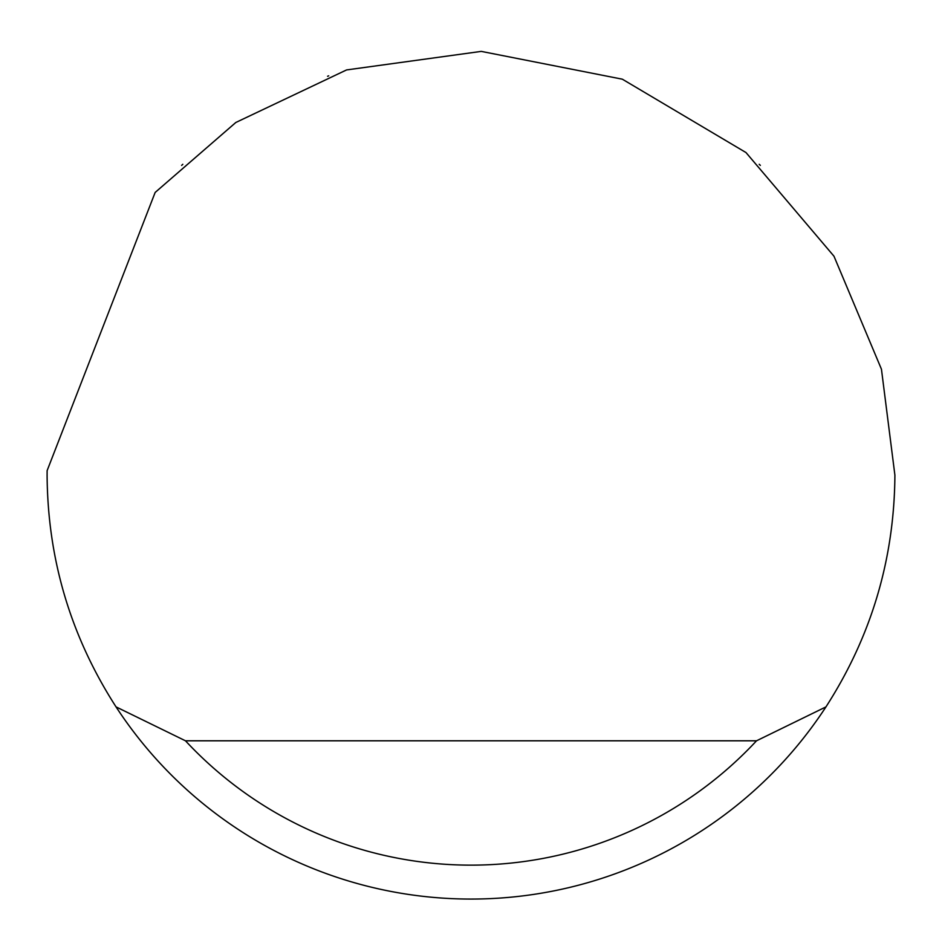 <?xml version="1.0" encoding="UTF-8"?>
<svg xmlns="http://www.w3.org/2000/svg" width="942" height="942" viewBox="0 0 942 942"><rect width="100%" height="100%" fill="white"/><g stroke="black" fill="none" stroke-linecap="round" stroke-linejoin="round"><path stroke-width="1.41" d="M327.569 76.267L328.711 75.855M760.359 165.38L759.193 164.297M182.807 164.297L181.641 165.392M155.147 192.451L235.818 122.484L346.562 69.932L481.256 51.386L622.332 79.187L745.993 152.557L833.976 256.212L881.453 369.229L894.9 475.157C894.347 559.077 871.362 636.321 825.957 706.889A423.9 423.9 0 0 1 116.043 706.889C70.638 636.321 47.653 559.077 47.1 475.157L47.124 470.635L155.147 192.451M116.043 706.889L185.48 740.801L756.52 740.801L825.957 706.889M185.48 740.801A389.988 389.988 0 0 0 756.52 740.801"/></g></svg>

